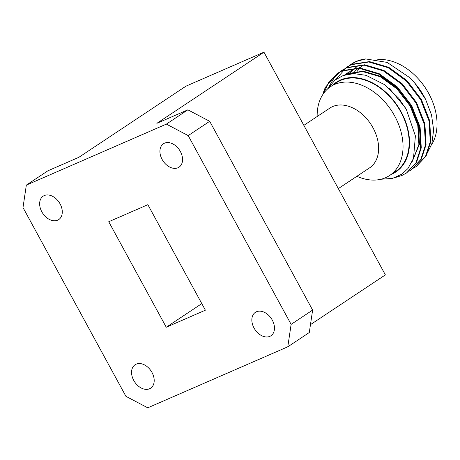 <?xml version="1.0" encoding="UTF-8"?>
<svg xmlns="http://www.w3.org/2000/svg" width="460" height="460" viewBox="0 0 460 460"><rect width="100%" height="100%" fill="white"/><g stroke="black" fill="none" stroke-linecap="round" stroke-linejoin="round"><path stroke-width="0.69" d="M256.456 311.765A14.059 9.873 56.4 0 1 271.848 319.332A14.059 9.873 56.4 0 1 270.94 335.771A14.059 9.873 56.4 0 1 254.938 329.521A14.059 9.873 56.4 0 1 255.38 312.351A14.059 9.873 56.4 0 1 256.456 311.765M164.536 143.175A14.059 9.873 56.4 0 1 179.929 150.742A14.059 9.873 56.4 0 1 179.02 167.181A14.059 9.873 56.4 0 1 163.018 160.931A14.059 9.873 56.4 0 1 163.461 143.756A14.059 9.873 56.4 0 1 164.536 143.175M115.914 146.09L166.37 124.114L187.875 109.825L209.702 121.308L312.627 310.08L309.292 332.522L287.787 346.811L147.752 407.813L125.925 396.33L23 207.558L26.335 185.115L115.914 146.09M147.867 204.694L205.384 310.19L166.255 327.233L108.738 221.737L147.867 204.694M287.787 346.811L291.123 324.369L312.627 310.08M209.702 121.308L188.197 135.596L291.123 324.369M188.197 135.596L166.37 124.114M310.466 324.651L385.371 274.885L263.954 52.187L185.949 86.169L78.855 157.314L47.84 170.827L26.335 185.115M166.255 327.233L201.802 303.617M263.954 52.187L156.86 123.337L187.875 109.825M136.177 364.159A14.059 9.873 56.4 0 1 151.57 371.732A14.059 9.873 56.4 0 1 150.661 388.171A14.059 9.873 56.4 0 1 134.653 381.921A14.059 9.873 56.4 0 1 135.096 364.745A14.059 9.873 56.4 0 1 136.177 364.159M44.258 195.569A14.059 9.873 56.4 0 1 59.65 203.136A14.059 9.873 56.4 0 1 58.742 219.575A14.059 9.873 56.4 0 1 42.74 213.331A14.059 9.873 56.4 0 1 43.182 196.155A14.059 9.873 56.4 0 1 44.258 195.569M338.336 188.611L369.598 167.842A35.88 25.196 -123.6 0 0 370.725 124.01A35.88 25.196 -123.6 0 0 329.883 108.065L303.853 125.361M347.087 67.649A60.605 42.556 -123.6 0 1 351.641 63.934A60.605 42.556 -123.6 0 1 365.711 58.932L356.109 61.519L349.059 65.809M413.58 168.13L416.041 166.664L425.529 156.383L430.249 141.881L429.099 121.17L420.733 99.785L406.381 81.006L388.183 67.718L368.862 61.985L351.319 64.705L346.598 67.281L335.673 79.563M408.791 171.31L411.263 169.843L420.739 159.562L425.46 145.067L424.304 124.355L415.938 102.965L401.591 84.186L383.393 70.903L364.073 65.17L346.529 67.89L341.797 70.472L334.529 77.153L329.308 86.123M395.652 177.416L401.925 175.484L406.473 173.023L415.949 162.742L420.664 148.246L419.514 127.541L411.148 106.151L396.796 87.371L378.597 74.089L359.277 68.356L341.734 71.07L337.007 73.657L325.398 87.314A60.605 42.556 56.4 0 0 322.897 94.426M416.357 166.457L426.132 155.98L430.847 141.484L429.697 120.773L421.331 99.389L406.979 80.603L388.78 67.321L369.466 61.588L351.917 64.308L346.892 67.091M411.562 169.636L421.337 159.166L426.058 144.67L424.908 123.959L416.541 102.568L402.19 83.789L383.991 70.507L364.671 64.774L347.127 67.493L342.096 70.276M406.772 172.822L416.541 162.357L421.262 147.85L420.112 127.144L411.746 105.754L397.394 86.974L379.201 73.692L359.881 67.954L342.332 70.673L337.617 73.249L328.975 81.765L323.547 93.484M365.711 58.932L387.136 62.399L409.82 77.7L414.655 82.926L425.609 99.4L431.537 114.971L433.625 129.967L431.802 144.02L425.989 155.555M414.655 82.926L415.299 83.68A53.814 37.789 56.4 0 1 425.184 98.555L425.609 99.4M391.517 174.236A53.814 37.789 -123.6 0 0 397.676 106.11A53.814 37.789 -123.6 0 0 332.488 85.382M380.937 179.256L392.547 178.388L402 174.093L407.968 168.509L413.5 158.378L415.397 135.924L406.41 109.629L398.688 98.227L384.566 84.657L366.091 75.325L353.803 73.617L343.252 75.498L335.07 80.028L327.411 89.125M323.196 93.978L325.398 87.314M359.691 67.315A53.337 37.45 -123.6 0 0 357.92 68.592M357.466 68.96A53.337 37.45 -123.6 0 0 354.832 71.461M354.51 71.817A53.337 37.45 -123.6 0 0 353.021 73.64M431.618 144.635A53.337 37.45 -123.6 0 0 429.755 95.427A53.337 37.45 -123.6 0 0 419.957 80.678A53.337 37.45 -123.6 0 0 377.769 59.581M362.227 65.826A53.337 37.45 -123.6 0 0 359.668 68.27M359.352 68.626A53.337 37.45 -123.6 0 0 357.357 71.162M357.098 71.536A53.337 37.45 -123.6 0 0 355.798 73.64M419.957 80.678L420.164 80.925A51.399 36.087 56.4 0 1 429.605 95.134L429.755 95.427M317.159 116.524A53.337 37.45 56.4 0 1 330.579 86.652L336.685 82.593A53.337 37.45 56.4 0 1 397.394 106.294A53.337 37.45 56.4 0 1 395.715 171.448L389.608 175.501A53.337 37.45 56.4 0 1 356.868 176.295M330.579 86.652A53.337 37.45 56.4 0 1 391.287 110.354A53.337 37.45 56.4 0 1 389.608 175.501M356.983 66.688L354.965 68.201M354.689 68.431L352.808 70.156M352.55 70.42L350.819 72.364M350.583 72.657L349.611 73.939M352.193 69.874L350.175 71.386M349.893 71.616L348.019 73.341M347.76 73.606L347.001 74.411M347.398 73.054L345.379 74.566M412.212 161.598L419.485 144.06L418.404 125.166L410.74 105.645L397.607 88.51L380.955 76.395L363.285 71.173L347.231 73.675L344.396 75.112M405.237 107.605L389.557 88.682M351.888 70.069L349.853 71.553M349.571 71.783L347.679 73.479M347.415 73.738L346.702 74.48M347.697 72.852L345.063 74.738M412.568 160.787L418.882 144.463L417.806 125.563L410.142 106.041L397.003 88.906L380.357 76.791L362.687 71.57L346.633 74.071L344.661 75.032M347.191 66.89L346.587 67.292M342.395 70.075L341.797 70.472M337.605 73.261L337.002 73.657M416.656 166.255L416.058 166.658M411.867 169.441L411.263 169.838M407.071 172.626L406.473 173.023"/></g></svg>
